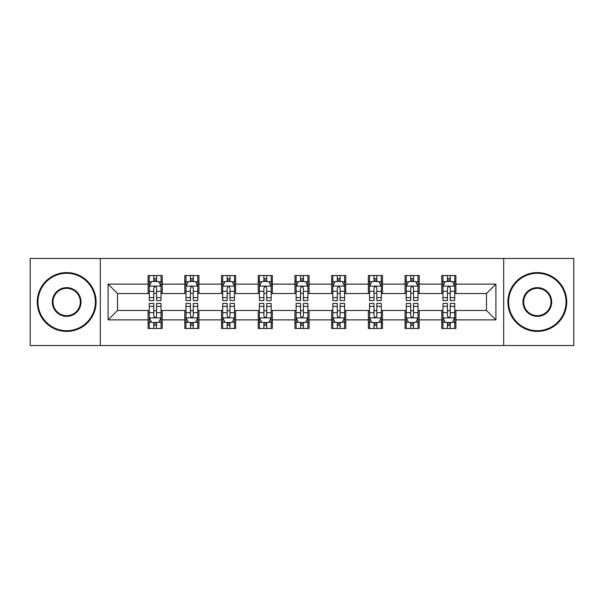 <?xml version="1.0" encoding="UTF-8"?>
<svg xmlns="http://www.w3.org/2000/svg" width="604" height="604" viewBox="0 0 604 604"><rect width="100%" height="100%" fill="white"/><g stroke="black" fill="none" stroke-linecap="round" stroke-linejoin="round"><path stroke-width="0.91" d="M503.676 345.533L573.8 345.533L573.8 258.467L503.676 258.467L503.676 345.533L100.324 345.533L100.324 258.467L30.2 258.467L30.2 345.533L100.324 345.533M503.676 258.467L100.324 258.467M455.899 284.114L455.899 275.53L441.781 275.53L441.781 284.114L419.191 284.114L419.191 275.53L405.073 275.53L405.073 284.114L382.483 284.114L382.483 275.53L368.364 275.53L368.364 284.114L345.767 284.114L345.767 275.53L331.649 275.53L331.649 284.114L309.059 284.114L309.059 275.53L294.941 275.53L294.941 284.114L272.351 284.114L272.351 275.53L258.233 275.53L258.233 284.114L235.636 284.114L235.636 275.53L221.517 275.53L221.517 284.114L198.927 284.114L198.927 275.53L184.809 275.53L184.809 284.114L162.219 284.114L162.219 275.53L148.101 275.53L148.101 284.114L108.093 284.114L108.093 319.886L117.508 310.471L148.101 310.471L148.101 328.47L162.219 328.47L162.219 310.471L184.809 310.471L184.809 328.47L198.927 328.47L198.927 310.471L221.517 310.471L221.517 328.47L235.636 328.47L235.636 310.471L258.233 310.471L258.233 328.47L272.351 328.47L272.351 310.471L294.941 310.471L294.941 328.47L309.059 328.47L309.059 310.471L331.649 310.471L331.649 328.47L345.767 328.47L345.767 310.471L368.364 310.471L368.364 328.47L382.483 328.47L382.483 310.471L405.073 310.471L405.073 328.47L419.191 328.47L419.191 310.471L441.781 310.471L441.781 328.47L455.899 328.47L455.899 310.471L486.492 310.471L486.492 293.529L455.899 293.529L455.899 284.114L495.907 284.114L495.907 319.886L455.899 319.886M441.781 319.886L419.191 319.886M405.073 319.886L382.483 319.886M368.364 319.886L345.767 319.886M331.649 319.886L309.059 319.886M294.941 319.886L272.351 319.886M258.233 319.886L235.636 319.886M221.517 319.886L198.927 319.886M184.809 319.886L162.219 319.886M148.101 319.886L108.093 319.886M441.781 284.114L441.781 293.529L419.191 293.529L419.191 284.114M405.073 284.114L405.073 293.529L382.483 293.529L382.483 284.114M368.364 284.114L368.364 293.529L345.767 293.529L345.767 284.114M331.649 284.114L331.649 293.529L309.059 293.529L309.059 284.114M294.941 284.114L294.941 293.529L272.351 293.529L272.351 284.114M258.233 284.114L258.233 293.529L235.636 293.529L235.636 284.114M221.517 284.114L221.517 293.529L198.927 293.529L198.927 284.114M184.809 284.114L184.809 293.529L162.219 293.529L162.219 284.114M148.101 284.114L148.101 293.529L117.508 293.529L108.093 284.114M117.508 293.529L117.508 310.471M495.907 319.886L486.492 310.471M486.492 293.529L495.907 284.114M148.101 281.411L149.271 281.411M153.748 281.411L156.572 281.411M161.042 281.411L162.219 281.411M148.101 293.295L149.271 293.295M153.748 293.295L156.572 293.295M161.042 293.295L162.219 293.295M148.101 310.705L149.271 310.705M153.748 310.705L156.572 310.705M161.042 310.705L162.219 310.705M148.101 322.589L149.271 322.589M153.748 322.589L156.572 322.589M161.042 322.589L162.219 322.589M184.809 310.705L185.987 310.705M190.456 310.705L193.28 310.705M197.75 310.705L198.927 310.705M184.809 322.589L185.987 322.589M190.456 322.589L193.28 322.589M197.75 322.589L198.927 322.589M184.809 281.411L185.987 281.411M190.456 281.411L193.28 281.411M197.75 281.411L198.927 281.411M184.809 293.295L185.987 293.295M190.456 293.295L193.28 293.295M197.75 293.295L198.927 293.295M221.517 310.705L222.695 310.705M227.164 310.705L229.988 310.705M234.465 310.705L235.636 310.705M221.517 322.589L222.695 322.589M227.164 322.589L229.988 322.589M234.465 322.589L235.636 322.589M221.517 281.411L222.695 281.411M227.164 281.411L229.988 281.411M234.465 281.411L235.636 281.411M221.517 293.295L222.695 293.295M227.164 293.295L229.988 293.295M234.465 293.295L235.636 293.295M258.233 310.705L259.403 310.705M263.88 310.705L266.704 310.705M271.173 310.705L272.351 310.705M258.233 322.589L259.403 322.589M263.88 322.589L266.704 322.589M271.173 322.589L272.351 322.589M258.233 281.411L259.403 281.411M263.88 281.411L266.704 281.411M271.173 281.411L272.351 281.411M258.233 293.295L259.403 293.295M263.88 293.295L266.704 293.295M271.173 293.295L272.351 293.295M294.941 310.705L296.119 310.705M300.588 310.705L303.412 310.705M307.881 310.705L309.059 310.705M294.941 322.589L296.119 322.589M300.588 322.589L303.412 322.589M307.881 322.589L309.059 322.589M294.941 281.411L296.119 281.411M300.588 281.411L303.412 281.411M307.881 281.411L309.059 281.411M294.941 293.295L296.119 293.295M300.588 293.295L303.412 293.295M307.881 293.295L309.059 293.295M331.649 310.705L332.827 310.705M337.296 310.705L340.12 310.705M344.597 310.705L345.767 310.705M331.649 322.589L332.827 322.589M337.296 322.589L340.12 322.589M344.597 322.589L345.767 322.589M331.649 281.411L332.827 281.411M337.296 281.411L340.12 281.411M344.597 281.411L345.767 281.411M331.649 293.295L332.827 293.295M337.296 293.295L340.12 293.295M344.597 293.295L345.767 293.295M368.364 310.705L369.535 310.705M374.012 310.705L376.836 310.705M381.305 310.705L382.483 310.705M368.364 322.589L369.535 322.589M374.012 322.589L376.836 322.589M381.305 322.589L382.483 322.589M368.364 281.411L369.535 281.411M374.012 281.411L376.836 281.411M381.305 281.411L382.483 281.411M368.364 293.295L369.535 293.295M374.012 293.295L376.836 293.295M381.305 293.295L382.483 293.295M405.073 310.705L406.25 310.705M410.72 310.705L413.544 310.705M418.013 310.705L419.191 310.705M405.073 322.589L406.25 322.589M410.72 322.589L413.544 322.589M418.013 322.589L419.191 322.589M405.073 281.411L406.25 281.411M410.72 281.411L413.544 281.411M418.013 281.411L419.191 281.411M405.073 293.295L406.25 293.295M410.72 293.295L413.544 293.295M418.013 293.295L419.191 293.295M441.781 310.705L442.959 310.705M447.428 310.705L450.252 310.705M454.729 310.705L455.899 310.705M441.781 322.589L442.959 322.589M447.428 322.589L450.252 322.589M454.729 322.589L455.899 322.589M441.781 281.411L442.959 281.411M447.428 281.411L450.252 281.411M454.729 281.411L455.899 281.411M441.781 293.295L442.959 293.295M447.428 293.295L450.252 293.295M454.729 293.295L455.899 293.295M156.572 278.587L153.748 278.587M161.042 297.636L156.572 297.636L156.572 300.588L161.042 300.588L161.042 286.236L158.686 281.524L151.627 281.524L149.271 286.236L149.271 300.588L153.748 300.588L153.748 297.636L149.271 297.636M149.271 286.236L149.271 275.53M161.042 286.236L161.042 275.53M153.748 281.524L153.748 275.53M156.572 275.53L156.572 281.524M156.572 297.636L156.572 287.995C155.628 286.183 154.684 286.183 153.748 287.995L153.748 297.636M153.748 325.413L156.572 325.413M149.271 306.364L153.748 306.364L153.748 303.412L149.271 303.412L149.271 317.764L151.627 322.476L158.686 322.476L161.042 317.764L161.042 303.412L156.572 303.412L156.572 306.364L161.042 306.364M161.042 317.764L161.042 328.47M149.271 317.764L149.271 328.47M156.572 322.476L156.572 328.47M153.748 328.47L153.748 322.476M153.748 306.364L153.748 316.005C154.684 317.817 155.628 317.817 156.572 316.005L156.572 306.364M66.674 273.287A28.713 28.713 0 0 0 37.969 302A28.713 28.713 0 0 0 66.674 330.713A28.713 28.713 0 0 0 95.387 302A28.713 28.713 0 0 0 66.674 273.287M66.674 331.415A29.415 29.415 0 0 1 37.259 302A29.415 29.415 0 0 1 66.674 272.585A29.415 29.415 0 0 1 96.089 302A29.415 29.415 0 0 1 66.674 331.415M66.674 287.647A14.353 14.353 0 0 1 81.027 302A14.353 14.353 0 0 1 66.674 316.353A14.353 14.353 0 0 1 52.322 302A14.353 14.353 0 0 1 66.674 287.647M66.674 315.65A13.65 13.65 0 0 0 80.324 302A13.65 13.65 0 0 0 66.674 288.35A13.65 13.65 0 0 0 53.024 302A13.65 13.65 0 0 0 66.674 315.65M537.326 273.287A28.713 28.713 0 0 0 508.613 302A28.713 28.713 0 0 0 537.326 330.713A28.713 28.713 0 0 0 566.031 302A28.713 28.713 0 0 0 537.326 273.287M537.326 331.415A29.415 29.415 0 0 1 507.911 302A29.415 29.415 0 0 1 537.326 272.585A29.415 29.415 0 0 1 566.741 302A29.415 29.415 0 0 1 537.326 331.415M537.326 287.647A14.353 14.353 0 0 1 551.678 302A14.353 14.353 0 0 1 537.326 316.353A14.353 14.353 0 0 1 522.973 302A14.353 14.353 0 0 1 537.326 287.647M537.326 315.65A13.65 13.65 0 0 0 550.976 302A13.65 13.65 0 0 0 537.326 288.35A13.65 13.65 0 0 0 523.676 302A13.65 13.65 0 0 0 537.326 315.65M193.28 278.587L190.456 278.587M197.75 297.636L193.28 297.636L193.28 300.588L197.75 300.588L197.75 286.236L195.402 281.524L188.335 281.524L185.987 286.236L185.987 300.588L190.456 300.588L190.456 297.636L185.987 297.636M185.987 286.236L185.987 275.53M197.75 286.236L197.75 275.53M190.456 281.524L190.456 275.53M193.28 275.53L193.28 281.524M193.28 297.636L193.28 287.995C192.336 286.183 191.4 286.183 190.456 287.995L190.456 297.636M229.988 278.587L227.164 278.587M234.465 297.636L229.988 297.636L229.988 300.588L234.465 300.588L234.465 286.236L232.11 281.524L225.05 281.524L222.695 286.236L222.695 300.588L227.164 300.588L227.164 297.636L222.695 297.636M222.695 286.236L222.695 275.53M234.465 286.236L234.465 275.53M227.164 281.524L227.164 275.53M229.988 275.53L229.988 281.524M229.988 297.636L229.988 287.995C229.052 286.183 228.108 286.183 227.164 287.995L227.164 297.636M190.456 325.413L193.28 325.413M185.987 306.364L190.456 306.364L190.456 303.412L185.987 303.412L185.987 317.764L188.335 322.476L195.402 322.476L197.75 317.764L197.75 303.412L193.28 303.412L193.28 306.364L197.75 306.364M197.75 317.764L197.75 328.47M185.987 317.764L185.987 328.47M193.28 322.476L193.28 328.47M190.456 328.47L190.456 322.476M190.456 306.364L190.456 316.005C191.393 317.817 192.336 317.817 193.28 316.005L193.28 306.364M227.164 325.413L229.988 325.413M222.695 306.364L227.164 306.364L227.164 303.412L222.695 303.412L222.695 317.764L225.05 322.476L232.11 322.476L234.465 317.764L234.465 303.412L229.988 303.412L229.988 306.364L234.465 306.364M234.465 317.764L234.465 328.47M222.695 317.764L222.695 328.47M229.988 322.476L229.988 328.47M227.164 328.47L227.164 322.476M227.164 306.364L227.164 316.005C228.108 317.817 229.044 317.817 229.988 316.005L229.988 306.364M266.704 278.587L263.88 278.587M271.173 297.636L266.704 297.636L266.704 300.588L271.173 300.588L271.173 286.236L268.818 281.524L261.758 281.524L259.403 286.236L259.403 300.588L263.88 300.588L263.88 297.636L259.403 297.636M259.403 286.236L259.403 275.53M271.173 286.236L271.173 275.53M263.88 281.524L263.88 275.53M266.704 275.53L266.704 281.524M266.704 297.636L266.704 287.995C265.76 286.183 264.816 286.183 263.88 287.995L263.88 297.636M303.412 278.587L300.588 278.587M307.881 297.636L303.412 297.636L303.412 300.588L307.881 300.588L307.881 286.236L305.533 281.524L298.467 281.524L296.119 286.236L296.119 300.588L300.588 300.588L300.588 297.636L296.119 297.636M296.119 286.236L296.119 275.53M307.881 286.236L307.881 275.53M300.588 281.524L300.588 275.53M303.412 275.53L303.412 281.524M303.412 297.636L303.412 287.995C302.476 286.183 301.532 286.183 300.588 287.995L300.588 297.636M340.12 278.587L337.296 278.587M344.597 297.636L340.12 297.636L340.12 300.588L344.597 300.588L344.597 286.236L342.242 281.524L335.182 281.524L332.827 286.236L332.827 300.588L337.296 300.588L337.296 297.636L332.827 297.636M332.827 286.236L332.827 275.53M344.597 286.236L344.597 275.53M337.296 281.524L337.296 275.53M340.12 275.53L340.12 281.524M340.12 297.636L340.12 287.995C339.184 286.183 338.24 286.183 337.296 287.995L337.296 297.636M263.88 325.413L266.704 325.413M259.403 306.364L263.88 306.364L263.88 303.412L259.403 303.412L259.403 317.764L261.758 322.476L268.818 322.476L271.173 317.764L271.173 303.412L266.704 303.412L266.704 306.364L271.173 306.364M271.173 317.764L271.173 328.47M259.403 317.764L259.403 328.47M266.704 322.476L266.704 328.47M263.88 328.47L263.88 322.476M263.88 306.364L263.88 316.005C264.816 317.817 265.76 317.817 266.704 316.005L266.704 306.364M300.588 325.413L303.412 325.413M296.119 306.364L300.588 306.364L300.588 303.412L296.119 303.412L296.119 317.764L298.467 322.476L305.533 322.476L307.881 317.764L307.881 303.412L303.412 303.412L303.412 306.364L307.881 306.364M307.881 317.764L307.881 328.47M296.119 317.764L296.119 328.47M303.412 322.476L303.412 328.47M300.588 328.47L300.588 322.476M300.588 306.364L300.588 316.005C301.524 317.817 302.468 317.817 303.412 316.005L303.412 306.364M337.296 325.413L340.12 325.413M332.827 306.364L337.296 306.364L337.296 303.412L332.827 303.412L332.827 317.764L335.182 322.476L342.242 322.476L344.597 317.764L344.597 303.412L340.12 303.412L340.12 306.364L344.597 306.364M344.597 317.764L344.597 328.47M332.827 317.764L332.827 328.47M340.12 322.476L340.12 328.47M337.296 328.47L337.296 322.476M337.296 306.364L337.296 316.005C338.24 317.817 339.184 317.817 340.12 316.005L340.12 306.364M376.836 278.587L374.012 278.587M381.305 297.636L376.836 297.636L376.836 300.588L381.305 300.588L381.305 286.236L378.95 281.524L371.89 281.524L369.535 286.236L369.535 300.588L374.012 300.588L374.012 297.636L369.535 297.636M369.535 286.236L369.535 275.53M381.305 286.236L381.305 275.53M374.012 281.524L374.012 275.53M376.836 275.53L376.836 281.524M376.836 297.636L376.836 287.995C375.892 286.183 374.956 286.183 374.012 287.995L374.012 297.636M374.012 325.413L376.836 325.413M369.535 306.364L374.012 306.364L374.012 303.412L369.535 303.412L369.535 317.764L371.89 322.476L378.95 322.476L381.305 317.764L381.305 303.412L376.836 303.412L376.836 306.364L381.305 306.364M381.305 317.764L381.305 328.47M369.535 317.764L369.535 328.47M376.836 322.476L376.836 328.47M374.012 328.47L374.012 322.476M374.012 306.364L374.012 316.005C374.948 317.817 375.892 317.817 376.836 316.005L376.836 306.364M413.544 278.587L410.72 278.587M418.013 297.636L413.544 297.636L413.544 300.588L418.013 300.588L418.013 286.236L415.665 281.524L408.598 281.524L406.25 286.236L406.25 300.588L410.72 300.588L410.72 297.636L406.25 297.636M406.25 286.236L406.25 275.53M418.013 286.236L418.013 275.53M410.72 281.524L410.72 275.53M413.544 275.53L413.544 281.524M413.544 297.636L413.544 287.995C412.608 286.183 411.664 286.183 410.72 287.995L410.72 297.636M410.72 325.413L413.544 325.413M406.25 306.364L410.72 306.364L410.72 303.412L406.25 303.412L406.25 317.764L408.598 322.476L415.665 322.476L418.013 317.764L418.013 303.412L413.544 303.412L413.544 306.364L418.013 306.364M418.013 317.764L418.013 328.47M406.25 317.764L406.25 328.47M413.544 322.476L413.544 328.47M410.72 328.47L410.72 322.476M410.72 306.364L410.72 316.005C411.664 317.817 412.6 317.817 413.544 316.005L413.544 306.364M450.252 278.587L447.428 278.587M454.729 297.636L450.252 297.636L450.252 300.588L454.729 300.588L454.729 286.236L452.373 281.524L445.314 281.524L442.959 286.236L442.959 300.588L447.428 300.588L447.428 297.636L442.959 297.636M442.959 286.236L442.959 275.53M454.729 286.236L454.729 275.53M447.428 281.524L447.428 275.53M450.252 275.53L450.252 281.524M450.252 297.636L450.252 287.995C449.316 286.183 448.372 286.183 447.428 287.995L447.428 297.636M447.428 325.413L450.252 325.413M442.959 306.364L447.428 306.364L447.428 303.412L442.959 303.412L442.959 317.764L445.314 322.476L452.373 322.476L454.729 317.764L454.729 303.412L450.252 303.412L450.252 306.364L454.729 306.364M454.729 317.764L454.729 328.47M442.959 317.764L442.959 328.47M450.252 322.476L450.252 328.47M447.428 328.47L447.428 322.476M447.428 306.364L447.428 316.005C448.372 317.817 449.316 317.817 450.252 316.005L450.252 306.364M160.981 286.115L149.331 286.115M149.271 281.811L151.483 281.811M158.829 281.811L161.042 281.811M153.748 291.332L149.271 291.332M161.042 291.332L156.572 291.332M156.572 280.082L153.748 280.082M149.331 317.885L160.981 317.885M161.042 322.189L158.829 322.189M151.483 322.189L149.271 322.189M156.572 312.668L161.042 312.668M149.271 312.668L153.748 312.668M153.748 323.918L156.572 323.918M197.689 286.115L186.047 286.115M185.987 281.811L188.199 281.811M195.537 281.811L197.75 281.811M190.456 291.332L185.987 291.332M197.75 291.332L193.28 291.332M193.28 280.082L190.456 280.082M234.405 286.115L222.755 286.115M222.695 281.811L224.907 281.811M232.253 281.811L234.465 281.811M227.164 291.332L222.695 291.332M234.465 291.332L229.988 291.332M229.988 280.082L227.164 280.082M186.047 317.885L197.689 317.885M197.75 322.189L195.537 322.189M188.199 322.189L185.987 322.189M193.28 312.668L197.75 312.668M185.987 312.668L190.456 312.668M190.456 323.918L193.28 323.918M222.755 317.885L234.405 317.885M234.465 322.189L232.253 322.189M224.907 322.189L222.695 322.189M229.988 312.668L234.465 312.668M222.695 312.668L227.164 312.668M227.164 323.918L229.988 323.918M271.113 286.115L259.463 286.115M259.403 281.811L261.615 281.811M268.961 281.811L271.173 281.811M263.88 291.332L259.403 291.332M271.173 291.332L266.704 291.332M266.704 280.082L263.88 280.082M307.821 286.115L296.179 286.115M296.119 281.811L298.331 281.811M305.669 281.811L307.881 281.811M300.588 291.332L296.119 291.332M307.881 291.332L303.412 291.332M303.412 280.082L300.588 280.082M344.537 286.115L332.887 286.115M332.827 281.811L335.039 281.811M342.385 281.811L344.597 281.811M337.296 291.332L332.827 291.332M344.597 291.332L340.12 291.332M340.12 280.082L337.296 280.082M259.463 317.885L271.113 317.885M271.173 322.189L268.961 322.189M261.615 322.189L259.403 322.189M266.704 312.668L271.173 312.668M259.403 312.668L263.88 312.668M263.88 323.918L266.704 323.918M296.179 317.885L307.821 317.885M307.881 322.189L305.669 322.189M298.331 322.189L296.119 322.189M303.412 312.668L307.881 312.668M296.119 312.668L300.588 312.668M300.588 323.918L303.412 323.918M332.887 317.885L344.537 317.885M344.597 322.189L342.385 322.189M335.039 322.189L332.827 322.189M340.12 312.668L344.597 312.668M332.827 312.668L337.296 312.668M337.296 323.918L340.12 323.918M381.245 286.115L369.595 286.115M369.535 281.811L371.747 281.811M379.093 281.811L381.305 281.811M374.012 291.332L369.535 291.332M381.305 291.332L376.836 291.332M376.836 280.082L374.012 280.082M369.595 317.885L381.245 317.885M381.305 322.189L379.093 322.189M371.747 322.189L369.535 322.189M376.836 312.668L381.305 312.668M369.535 312.668L374.012 312.668M374.012 323.918L376.836 323.918M417.953 286.115L406.311 286.115M406.25 281.811L408.463 281.811M415.801 281.811L418.013 281.811M410.72 291.332L406.25 291.332M418.013 291.332L413.544 291.332M413.544 280.082L410.72 280.082M406.311 317.885L417.953 317.885M418.013 322.189L415.801 322.189M408.463 322.189L406.25 322.189M413.544 312.668L418.013 312.668M406.25 312.668L410.72 312.668M410.72 323.918L413.544 323.918M454.669 286.115L443.019 286.115M442.959 281.811L445.171 281.811M452.517 281.811L454.729 281.811M447.428 291.332L442.959 291.332M454.729 291.332L450.252 291.332M450.252 280.082L447.428 280.082M443.019 317.885L454.669 317.885M454.729 322.189L452.517 322.189M445.171 322.189L442.959 322.189M450.252 312.668L454.729 312.668M442.959 312.668L447.428 312.668M447.428 323.918L450.252 323.918"/></g></svg>
